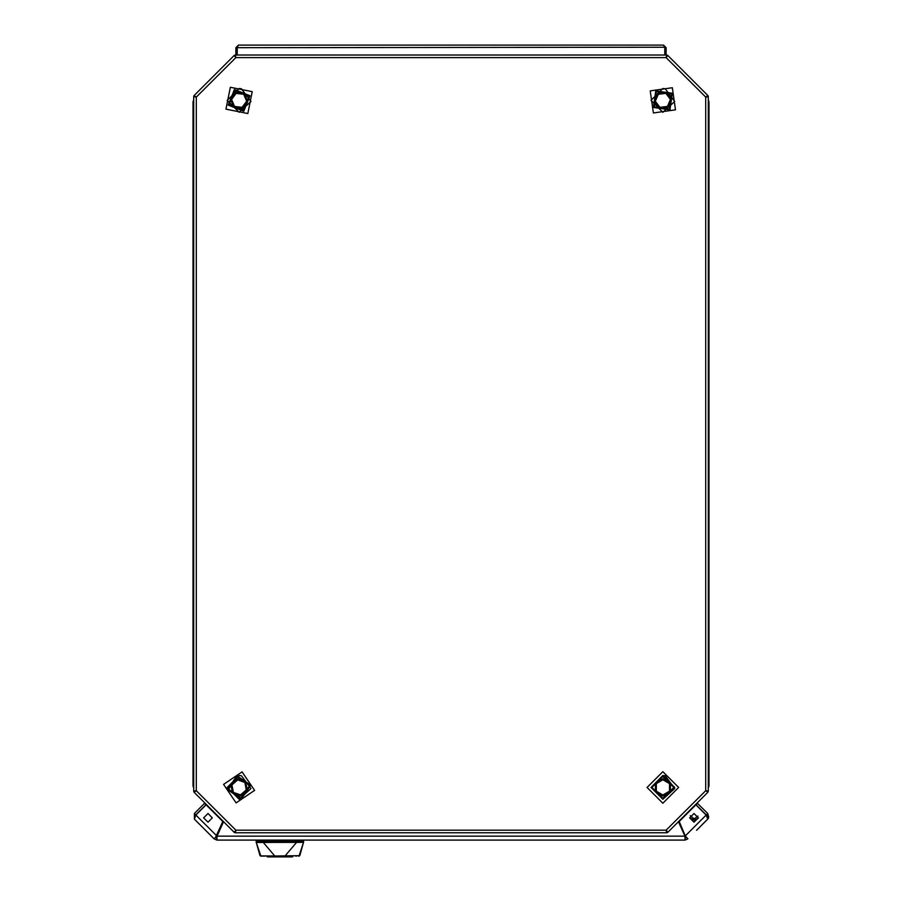 <?xml version="1.0" encoding="UTF-8"?>
<svg xmlns="http://www.w3.org/2000/svg" width="902" height="902" viewBox="0 0 902 902"><rect width="100%" height="100%" fill="white"/><g stroke="black" fill="none" stroke-linecap="round" stroke-linejoin="round"><path stroke-width="1.35" d="M708.961 101.689L708.307 99.851L708.961 101.689L708.961 116.166L708.307 116.166M708.307 771.605L708.961 771.605L708.961 786.082L708.307 787.92L708.961 786.003M193.693 116.166L193.039 116.166L193.039 101.689L193.693 102.084M193.693 787.92L193.039 786.082L193.039 771.605L193.693 771.605M266.744 856.111L267.409 856.9L292.406 856.381L266.868 856.111M260.813 856.111L265.346 856.111M262.798 840.055L262.798 841.961L303.557 842.4L303.602 841.374L256.213 841.374L256.269 842.423L303.557 842.4L299.002 856.111M708.307 102.084L708.961 102.084M708.307 785.687L708.961 785.687M193.039 786.082L193.039 102.084M193.693 785.687L193.039 785.687M267.409 856.111L267.409 856.877L292.406 856.9L293.071 856.223L292.406 856.9M651.052 787.401L662.891 775.551L674.741 787.401L662.891 799.24L651.052 787.401M227.473 789.633L236.876 775.765L250.733 785.168L241.341 799.025L227.473 789.633M228.229 105.06L234.419 89.501L249.978 95.691L243.788 111.25L228.229 105.06M653.42 107.485L655.788 90.899L672.373 93.267L670.006 109.852L653.42 107.485M247.825 113.539L252.267 91.654L230.382 87.212L225.94 109.097L247.825 113.539M650.263 90.899L653.42 113.009L675.53 109.852L672.373 87.742L650.263 90.899M223.595 784.424L236.132 802.904L254.612 790.377L242.086 771.886L223.595 784.424M647.106 787.401L662.891 803.186L678.687 787.401L662.891 771.605L647.106 787.401M662.891 112.288L674.752 101.52L665.18 88.689L662.891 88.464L650.985 100.381L662.891 112.288M241.386 775.776L250.959 788.54L239.109 799.307L227.191 787.401L239.109 775.551M241.386 88.757L250.959 101.52L239.109 112.288L227.191 100.381L239.109 88.531M665.18 775.776L674.752 788.54L662.891 799.307L650.985 787.401L662.891 775.551M207.979 822.229L203.638 817.877L207.979 813.536L212.32 817.877L207.979 822.229M694.021 813.536L689.68 817.877L694.021 822.229L698.373 817.877L694.021 813.536M673.817 787.401L662.891 776.475L651.977 787.401L662.891 798.315L673.817 787.401M249.831 785.338L237.046 776.667L228.375 789.453L241.161 798.123L249.831 785.338M249.132 96.052L234.779 90.347L229.074 104.7L243.427 110.405L249.132 96.052M671.64 93.819L656.34 91.643L654.153 106.932L669.453 109.119L671.64 93.819M235.445 832.805L235.817 830.167L234.216 832.287L194.212 792.283L196.332 790.682L193.693 791.054L196.332 790.682L194.088 792.159L234.34 832.422L235.817 830.167L235.264 832.805L666.736 832.805L666.183 830.167L666.555 832.805M667.784 832.287L666.183 830.167L667.66 832.422L707.912 792.159L705.668 790.682L707.788 792.283M708.307 791.054L705.668 790.682L708.307 791.234L708.307 96.537L705.668 97.089L708.307 96.717M707.788 95.488L705.668 97.089L707.912 95.612L667.784 55.484L707.788 95.488M666.183 57.604L667.784 55.484L666.183 57.604L666.736 54.966L666.183 57.604L235.817 57.604L235.264 54.966L235.817 57.604L234.216 55.484L235.817 57.604L196.332 97.089L194.088 95.612L196.332 97.089L193.693 96.537L196.332 97.089L196.332 790.682L235.817 830.167L666.183 830.167L705.668 790.682L705.668 97.089L666.183 57.604M666.555 54.966L235.445 54.966M234.216 55.484L194.212 95.488M193.693 96.717L193.693 791.054M195.204 96.345L194.088 95.612L193.693 96.537M193.896 96.582L195.012 96.818M235.546 56.285L235.264 54.966L234.34 55.36M234.452 55.529L235.072 56.476M666.928 56.476L667.66 55.36L666.736 54.966M666.691 55.169L666.454 56.285M706.988 96.818L708.307 96.537L707.912 95.612M707.743 95.725L706.796 96.345M706.796 791.426L707.912 792.159L708.307 791.234M708.104 791.189L706.988 790.964M666.454 831.486L666.736 832.805L667.66 832.422M667.548 832.242L666.928 831.294M235.072 831.294L234.34 832.422L235.264 832.805M235.309 832.602L235.546 831.486M195.012 790.964L193.693 791.234L194.088 792.159M194.257 792.046L195.204 791.426M193.693 99.851L193.039 101.689L193.693 99.851M669.476 783.601L662.891 779.802L656.318 783.601L656.318 791.201L662.891 794.989L669.476 791.201L669.476 783.601L670.4 783.06L670.4 791.731L662.891 796.06L662.891 794.989M669.476 791.201L670.4 791.731M662.891 796.06L655.393 791.731L656.318 791.201M655.393 791.731L655.393 783.06L656.318 783.601M244.848 782.429L237.677 779.937L231.927 784.909L233.359 792.362L240.541 794.854L246.28 789.881L244.848 782.429L245.66 781.73L247.283 790.231L240.733 795.902L240.541 794.854M246.28 789.881L247.283 790.231M240.733 795.902L232.547 793.061L233.359 792.362M237.677 779.937L237.474 778.888L245.66 781.73M232.547 793.061L230.923 784.56L231.927 784.909M243.641 94.282L236.099 93.402L231.555 99.491L234.565 106.47L242.108 107.361L246.652 101.261L243.641 94.282L244.284 93.436L247.712 101.385L242.537 108.33L242.108 107.361M246.652 101.261L247.712 101.385M242.537 108.33L233.934 107.327L234.565 106.47M236.099 93.402L235.67 92.421L244.284 93.436M233.934 107.327L230.495 99.367L231.555 99.491M665.879 93.391L658.336 94.293L655.348 101.283L659.914 107.361L667.457 106.459L670.445 99.468L665.879 93.391L666.296 92.41L671.494 99.344L668.089 107.304L667.457 106.459M670.445 99.468L671.494 99.344M668.089 107.304L659.497 108.341L659.914 107.361M658.336 94.293L657.705 93.447L666.296 92.41M659.497 108.341L654.3 101.419L655.348 101.283M708.961 771.605L708.961 116.166M241.386 775.709L239.109 775.483M241.386 88.689L239.109 88.464M665.18 775.709L662.891 775.483M666.183 54.966L666.183 47.727L664.875 47.727L664.875 54.966M237.125 47.727L238.444 45.1L235.817 47.727L237.125 47.727L237.125 54.966M235.817 47.727L235.817 54.966M238.444 45.1L663.556 45.1L664.774 47.727L664.774 54.966M664.74 47.254L237.226 47.727L237.226 54.966M664.875 47.727L664.729 47.152M666.183 47.727L663.556 45.1M696.513 830.28L707.687 819.117L702.106 824.699L707.687 819.117L707.687 813.525L697.449 803.299L696.051 804.685L706.289 814.923L707.687 813.525L708.769 817.099M706.864 816.423L706.289 814.923M708.171 818.52L708.544 817.832M678.451 821.632L684.934 836.109L685.114 840.055L216.897 840.055L217.078 836.109L223.549 821.632M685.114 838.082L686.501 837.496L687.899 838.894L685.238 835.985L679.24 821.496L695.882 804.855L706.119 815.092L707.687 819.117M215.499 837.496L214.101 838.894L194.325 819.117L195.881 815.092L206.118 804.855L222.771 821.496L215.499 837.496L216.897 838.082L217.078 836.109L684.934 836.109L685.114 840.055L687.899 838.894M195.723 814.923L194.325 813.525L204.562 803.299L205.96 804.685L195.723 814.923L195.148 816.423L195.881 815.092L216.773 835.985L214.101 838.894L216.897 840.055L216.897 838.082M686.501 837.496L685.238 835.985L706.119 815.092M194.325 813.525L194.325 819.117M692.792 807.944L692.127 807.944M687.211 812.871L687.211 813.525M299.735 855.648L303.568 842.378L299.78 855.637L274.76 855.998L262.967 841.961M266.485 841.374L265.831 840.72M262.786 842.491L256.213 842.175L260.825 855.874L279.902 855.975M260.08 855.648L261.321 856.111L260.024 855.637L256.269 842.423M263.745 856.111L263.17 856.111M296.544 856.111L295.755 856.111M256.484 841.374L256.484 840.055M303.331 840.055L303.331 841.374M679.928 820.155L680.604 820.143M682.645 818.091L681.957 818.114M698.362 818.137L694.19 820.189L689.692 817.652L694.19 820.189M708.307 787.92L708.961 786.082M655.393 783.06L662.891 778.73L670.4 783.06M230.923 784.56L237.474 778.888M230.495 99.367L235.67 92.421M654.3 101.419L657.705 93.447M193.039 116.166L193.039 771.605M292.857 856.111L266.958 856.111M296.848 841.961L284.964 856.111M297.029 842.491L297.017 840.055M690.312 815.645L694.19 818.869L697.968 816.062M267.409 856.9L266.744 856.246M260.667 856.111L256.213 842.197M299.103 856.111L298.494 856.111"/></g></svg>
